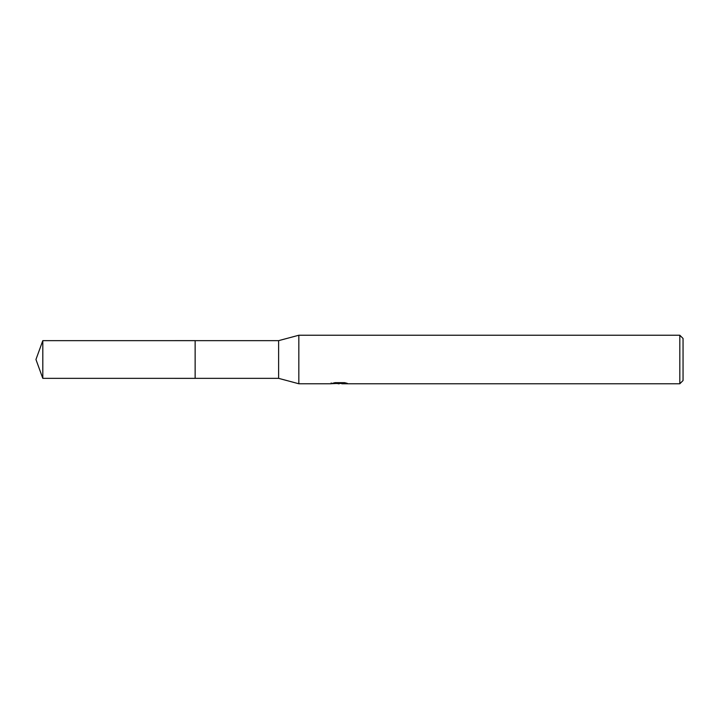 <?xml version="1.0" encoding="UTF-8"?>
<svg xmlns="http://www.w3.org/2000/svg" width="719" height="719" viewBox="0 0 719 719"><rect width="100%" height="100%" fill="white"/><g stroke="black" fill="none" stroke-linecap="round" stroke-linejoin="round"><path stroke-width="1.08" d="M331.189 382.903L331.019 383.766L298.834 383.766L278.613 378.347L195.137 378.347L195.137 340.653L278.613 340.653L298.834 335.234L679.815 335.234L683.05 338.469L683.05 380.531L679.815 383.766L341.849 383.766L341.759 382.939L342.972 382.67M195.146 378.347L195.146 340.653M278.613 378.347L278.613 340.653M298.834 383.766L298.834 335.234M341.759 383.389L336.456 383.524M339.278 383.766L338.128 383.766M679.815 383.766L679.815 335.234M331.189 383.712L340.249 383.308L332.493 383.308L335.018 382.67L344.59 382.67L347.367 383.38L341.759 383.748M340.249 382.67L340.249 383.308M42.807 378.347L42.807 340.653L195.137 340.644L195.137 378.356L42.807 378.347L35.95 359.5L42.807 340.653M340.249 382.957L341.759 382.957"/></g></svg>
